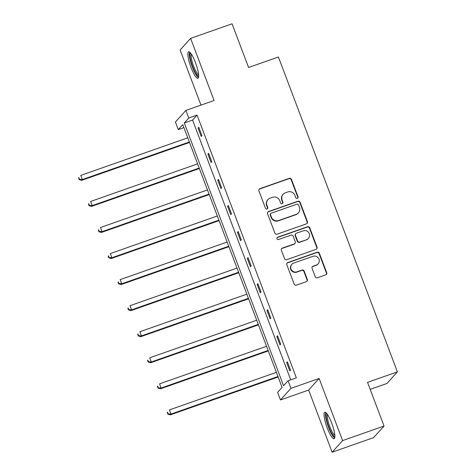 <?xml version="1.0" encoding="UTF-8"?>
<svg xmlns="http://www.w3.org/2000/svg" width="476" height="476" viewBox="0 0 476 476"><rect width="100%" height="100%" fill="white"/><g stroke="black" fill="none" stroke-linecap="round" stroke-linejoin="round"><path stroke-width="0.71" d="M297.345 198.409A1.232 1.202 42.1 0 0 298.047 196.862L291.467 179.44A1.761 1.714 42.1 0 0 289.218 178.375L259.926 188.663A1.761 1.714 42.1 0 0 258.914 190.87L265.501 208.292A1.232 1.202 42.1 0 0 267.554 208.72A1.232 1.202 42.1 0 0 267.78 207.494L266.923 205.239A5.641 5.486 42.1 0 1 270.154 198.165L272.593 197.308A5.641 5.486 42.1 0 1 279.781 200.723L280.638 202.978A1.232 1.202 42.1 0 0 282.69 203.407A1.232 1.202 42.1 0 0 282.917 202.175L282.06 199.92A5.641 5.486 42.1 0 1 285.285 192.845L287.73 191.989A5.641 5.486 42.1 0 1 294.918 195.41L295.769 197.659A1.232 1.202 42.1 0 0 297.345 198.409M297.673 198.23A1.232 1.202 42.1 0 0 297.768 197.177L291.181 179.755A1.761 1.714 42.1 0 0 288.938 178.684L259.64 188.972A1.761 1.714 42.1 0 0 259.105 189.287M267.399 208.863A1.232 1.202 42.1 0 0 267.494 207.81L266.643 205.555L266.923 205.239M282.536 203.549A1.232 1.202 42.1 0 0 282.631 202.49L281.78 200.235L282.06 199.92M327.268 427.966A14.012 2.91 70.6 0 1 324.834 412.293A14.012 2.91 70.6 0 1 331.683 423.075A14.012 2.91 70.6 0 1 334.122 438.741A14.012 2.91 70.6 0 1 327.268 427.966M191.055 67.485A14.012 2.91 70.6 0 1 188.621 51.819A14.012 2.91 70.6 0 1 195.469 62.594A14.012 2.91 70.6 0 1 197.909 78.26A14.012 2.91 70.6 0 1 191.055 67.485M332.129 452.2L342.601 440.597L319.122 378.456L308.65 390.058L332.129 452.2L373.583 437.64L384.055 426.038L367.549 382.359L397.395 371.875L278.412 57.001L248.567 67.479L232.062 23.8L190.608 38.36L180.136 49.962L200.973 105.107M384.055 426.038L342.601 440.597M315.213 276.681A1.761 1.714 42.1 0 0 317.462 277.752L325.679 274.866A1.761 1.714 42.1 0 0 326.691 272.653L319.378 253.303A1.761 1.714 42.1 0 0 317.129 252.238L287.837 262.526A1.761 1.714 42.1 0 0 286.826 264.739L294.138 284.083A1.761 1.714 42.1 0 0 296.387 285.154L306.312 281.667A1.761 1.714 42.1 0 0 307.323 279.454L304.194 271.177A1.761 1.714 42.1 0 0 301.945 270.106L297.024 271.838A4.718 4.587 42.1 0 1 291.865 264.287A4.718 4.587 42.1 0 1 293.71 263.067L312.994 256.29A4.718 4.587 42.1 0 1 318.152 263.835A4.718 4.587 42.1 0 1 316.308 265.061L313.095 266.191A1.761 1.714 42.1 0 0 312.083 268.404L315.213 276.681M183.92 127.627L178.304 129.603L175.43 122.005L185.902 110.396L214.093 100.501L190.608 38.36M185.902 110.396L188.776 118L184.289 122.969L283.577 385.727L288.063 380.758L290.937 388.356L280.459 399.959L277.591 392.361L282.078 387.387L182.79 124.635L178.304 129.603M288.063 380.758L296.352 377.843L197.064 115.085L188.776 118M319.122 378.456L290.937 388.356M306.413 223.875A1.761 1.714 42.1 0 0 307.419 221.661L300.112 202.312A1.761 1.714 42.1 0 0 297.863 201.247L268.565 211.534A1.761 1.714 42.1 0 0 267.56 213.748L274.872 233.091A1.761 1.714 42.1 0 0 277.115 234.162L306.413 223.875M309.745 227.808L317.058 247.157A1.761 1.714 42.1 0 1 316.046 249.37L286.754 259.658A1.761 1.714 42.1 0 1 284.505 258.587L281.375 250.311A1.761 1.714 42.1 0 1 282.381 248.097L294.263 243.926A1.761 1.714 42.1 0 0 295.275 241.713L293.198 236.221A1.761 1.714 42.1 0 0 290.949 235.156L278.579 239.499A1.232 1.202 42.1 0 1 277.228 237.524A1.232 1.202 42.1 0 1 277.71 237.203L307.496 226.743A1.761 1.714 42.1 0 1 309.745 227.808L309.459 228.123L316.772 247.472L317.058 247.157M370.191 389.35L386.923 383.477L397.395 371.875M308.65 390.058L280.459 399.959M197.064 115.085L192.578 120.059L290.735 379.818M192.578 120.059L184.289 122.969M289.836 370.965L286.683 362.611L287.391 361.825L290.544 370.179L289.836 370.965M279.989 344.904L276.836 336.55L277.544 335.77L280.697 344.118L279.989 344.904M270.142 318.849L266.988 310.495L267.696 309.709L270.85 318.063L270.142 318.849M260.301 292.788L257.141 284.434L257.849 283.654L261.003 292.002L260.301 292.788M250.453 266.727L247.294 258.379L248.002 257.593L251.161 265.947L250.453 266.727M240.606 240.672L237.447 232.318L238.155 231.532L241.314 239.886L240.606 240.672M230.759 214.611L227.599 206.263L228.307 205.477L231.467 213.825L230.759 214.611M220.912 188.555L217.752 180.202L218.46 179.416L221.62 187.77L220.912 188.555M211.064 162.495L207.911 154.141L208.619 153.361L211.772 161.709L211.064 162.495M201.217 136.434L198.064 128.086L198.772 127.3L201.925 135.654L201.217 136.434M198.064 128.086L198.95 127.77M207.911 154.141L208.797 153.831M217.752 180.202L218.639 179.892M227.599 206.263L228.486 205.947M237.447 232.318L238.333 232.008M247.294 258.379L248.18 258.063M257.141 284.434L258.028 284.124M266.988 310.495L267.875 310.185M276.836 336.55L277.722 336.24M286.683 362.611L287.569 362.301M283.083 194.315L282.798 194.625A5.641 5.486 42.1 0 0 281.78 200.235M267.946 199.628L267.661 199.944A5.641 5.486 42.1 0 0 266.643 205.555M306.949 223.559A1.761 1.714 42.1 0 0 307.139 221.977L299.826 202.627A1.761 1.714 42.1 0 0 297.577 201.556L268.285 211.85A1.761 1.714 42.1 0 0 267.744 212.159M298.511 204.918A1.232 1.202 42.1 0 0 296.941 204.168L271.225 213.2A1.232 1.202 42.1 0 0 270.517 214.747L271.415 217.127A5.641 5.486 42.1 0 0 278.609 220.543L296.185 214.373A5.641 5.486 42.1 0 0 299.41 207.292L298.511 204.918M270.743 213.522L270.457 213.837A1.232 1.202 42.1 0 0 270.237 215.063L270.517 214.747M298.392 212.903L298.107 213.218A5.641 5.486 42.1 0 1 295.905 214.682L278.323 220.858A5.641 5.486 42.1 0 1 271.136 217.443L270.237 215.063M316.588 249.055A1.761 1.714 42.1 0 0 316.772 247.472M294.953 243.468L294.674 243.783A1.761 1.714 42.1 0 1 293.984 244.242L282.101 248.412A1.761 1.714 42.1 0 0 281.56 248.722M309.459 228.123A1.761 1.714 42.1 0 0 307.216 227.052L277.431 237.518A1.232 1.202 42.1 0 0 277.103 237.691M306.592 239.595A4.718 4.587 42.1 0 0 308.763 232.669A4.718 4.587 42.1 0 0 303.277 230.824L296.483 233.21A1.761 1.714 42.1 0 0 295.477 235.424L297.554 240.915A1.761 1.714 42.1 0 0 299.797 241.981L306.312 239.91A4.718 4.587 42.1 0 0 308.156 238.684L308.436 238.369M295.792 233.668L295.513 233.984A1.761 1.714 42.1 0 0 295.191 235.733L295.477 235.424M306.312 239.91L299.517 242.296A1.761 1.714 42.1 0 1 297.268 241.225L295.191 235.733M318.152 263.835L317.873 264.15A4.718 4.587 42.1 0 1 316.028 265.376L312.809 266.506A1.761 1.714 42.1 0 0 312.274 266.816M291.865 264.287L291.58 264.602A4.718 4.587 42.1 0 0 296.738 272.153L297.024 271.838M306.853 281.358A1.761 1.714 42.1 0 0 307.038 279.769L303.908 271.487A1.761 1.714 42.1 0 0 301.665 270.422L296.738 272.153M326.221 274.557A1.761 1.714 42.1 0 0 326.405 272.968L319.093 253.619A1.761 1.714 42.1 0 0 316.849 252.554L287.552 262.841A1.761 1.714 42.1 0 0 287.016 263.151M187.77 137.814L80.783 175.388L82.36 179.565L81.652 180.35L189.525 142.461M79.522 179.303L78.885 177.631L78.605 177.947L79.236 179.619L79.522 179.303L82.36 179.565L189.347 141.991M78.605 177.947L78.885 177.631M81.652 180.35L79.236 179.619M197.617 163.869L90.63 201.449L92.207 205.626L91.499 206.405L199.373 168.522M89.363 205.364L88.732 203.692L88.453 204.008L89.083 205.674L89.363 205.364L92.207 205.626L199.194 168.046M88.453 204.008L88.732 203.692M91.499 206.405L89.083 205.674M207.465 189.93L100.478 227.504L102.054 231.681L101.346 232.466L209.22 194.577M99.21 231.419L98.58 229.753L98.3 230.063L98.931 231.735L99.21 231.419L102.054 231.681L209.041 194.107M98.3 230.063L98.58 229.753M101.346 232.466L98.931 231.735M198.659 75.993A12.126 2.523 70.6 0 1 193.637 69.062A12.126 2.523 70.6 0 1 189.948 55.87A12.126 2.523 70.6 0 1 190.626 53.116M191.328 54.074A11.228 2.332 -109.4 0 0 191.12 56.222A11.228 2.332 -109.4 0 0 194.065 67.3A11.228 2.332 -109.4 0 0 198.611 74.809M189.472 52.009A13.923 2.892 -109.4 0 0 189.258 54.579A13.923 2.892 -109.4 0 0 192.845 68.151A13.923 2.892 -109.4 0 0 198.456 77.582M334.872 436.474A12.126 2.523 70.6 0 1 329.85 429.536A12.126 2.523 70.6 0 1 326.155 416.345A12.126 2.523 70.6 0 1 326.839 413.596M327.542 414.548A11.228 2.332 -109.4 0 0 327.333 416.702A11.228 2.332 -109.4 0 0 330.273 427.775A11.228 2.332 -109.4 0 0 334.824 435.29M325.685 412.484A13.923 2.892 -109.4 0 0 325.471 415.054A13.923 2.892 -109.4 0 0 329.059 428.632A13.923 2.892 -109.4 0 0 334.67 438.057M217.312 215.991L110.325 253.565L111.902 257.742L111.194 258.522L219.067 220.638M109.058 257.48L108.427 255.808L108.147 256.124L108.778 257.796L109.058 257.48L111.902 257.742L218.889 220.162M108.147 256.124L108.427 255.808M111.194 258.522L108.778 257.796M227.153 242.046L120.166 279.62L121.749 283.797L121.041 284.583L228.914 246.693M118.905 283.541L118.274 281.869L117.994 282.179L118.625 283.851L118.905 283.541L121.749 283.797L228.736 246.223M117.994 282.179L118.274 281.869M121.041 284.583L118.625 283.851M237 268.107L130.013 305.681L131.596 309.858L130.888 310.644L238.762 272.754M128.752 309.596L128.121 307.924L127.836 308.24L128.472 309.912L128.752 309.596L131.596 309.858L238.583 272.284M127.836 308.24L128.121 307.924M130.888 310.644L128.472 309.912M246.848 294.162L139.861 331.742L141.443 335.913L140.735 336.699L248.609 298.815M138.599 335.657L137.969 333.985L137.683 334.301L138.314 335.967L138.599 335.657L141.443 335.913L248.43 298.339M137.683 334.301L137.969 333.985M140.735 336.699L138.314 335.967M256.695 320.223L149.708 357.797L151.285 361.974L150.577 362.76L258.45 324.87M148.447 361.712L147.816 360.046L147.53 360.356L148.161 362.028L148.447 361.712L151.285 361.974L258.272 324.4M147.53 360.356L147.816 360.046M150.577 362.76L148.161 362.028M266.542 346.284L159.555 383.858L161.132 388.035L160.424 388.815L268.297 350.931M158.294 387.773L157.663 386.101L157.377 386.417L158.008 388.089L158.294 387.773L161.132 388.035L268.119 350.455M157.377 386.417L157.663 386.101M160.424 388.815L158.008 388.089M276.389 372.339L169.402 409.913L170.979 414.09L170.271 414.876L278.145 376.986M168.141 413.828L167.51 412.162L167.225 412.472L167.855 414.144L168.141 413.828L170.979 414.09L277.966 376.516M167.225 412.472L167.51 412.162M170.271 414.876L167.855 414.144M297.768 197.177L298.047 196.862M267.494 207.81L267.78 207.494M282.631 202.49L282.917 202.175M259.64 188.972L259.926 188.663M288.938 178.684L289.218 178.375M291.181 179.755L291.467 179.44M268.285 211.85L268.565 211.534M297.577 201.556L297.863 201.247M299.826 202.627L300.112 202.312M307.139 221.977L307.419 221.661M271.136 217.443L271.415 217.127M278.323 220.858L278.609 220.543M295.905 214.682L296.185 214.373M282.101 248.412L282.381 248.097M293.984 244.242L294.263 243.926M277.431 237.518L277.71 237.203M307.216 227.052L307.496 226.743M297.268 241.225L297.554 240.915M299.517 242.296L299.797 241.981M312.809 266.506L313.095 266.191M316.028 265.376L316.308 265.061M301.665 270.422L301.945 270.106M303.908 271.487L304.194 271.177M307.038 279.769L307.323 279.454M287.552 262.841L287.837 262.526M316.849 252.554L317.129 252.238M319.093 253.619L319.378 253.303M326.405 272.968L326.691 272.653"/></g></svg>
